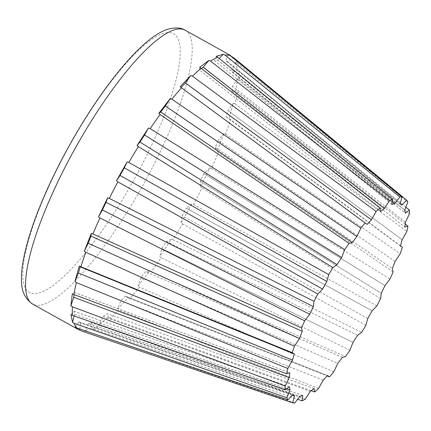 <?xml version="1.0" encoding="UTF-8"?>
<svg xmlns="http://www.w3.org/2000/svg" width="431" height="431" viewBox="0 0 431 431"><rect width="100%" height="100%" fill="white"/><g stroke="black" fill="none" stroke-linecap="round" stroke-linejoin="round"><path stroke-width="0.32" stroke-dasharray="2.15 1.62" d="M81.335 330.927A156.733 38.569 119.1 0 0 86.378 331.294L84.939 330.432L92.024 328.357L93.651 329.16A156.733 38.569 119.1 0 0 100.741 325.238L99.335 324.311L108.537 317.383L110.191 318.126A156.733 38.569 119.1 0 0 118.854 310.185L117.469 309.199L128.158 297.891L129.833 298.575A156.733 38.569 119.1 0 0 139.472 287.159L138.098 286.119L149.552 271.207L151.233 271.842A156.733 38.569 119.1 0 0 161.194 257.727L159.826 256.65L171.258 239.146L172.933 239.755A156.733 38.569 119.1 0 0 182.539 223.899L181.165 222.8L191.795 203.895L193.46 204.488A156.733 38.569 119.1 0 0 202.058 187.981L200.663 186.871L209.773 167.858L211.411 168.456A156.733 38.569 119.1 0 0 218.409 152.412L216.987 151.319L223.953 133.491L225.564 134.106A156.733 38.569 119.1 0 0 230.488 119.624L229.033 118.557L233.381 103.133L234.954 103.785A156.733 38.569 119.1 0 0 237.47 91.851L235.972 90.828L237.406 78.851L238.941 79.552A156.733 38.569 119.1 0 0 238.876 70.986L237.341 70.016L235.757 62.306L237.249 63.071A156.733 38.569 119.1 0 0 234.609 58.444M400.07 203.992L225.747 60.599L227.552 61.773L232.778 57.738M227.584 61.735L400.157 203.712M227.552 61.773L400.151 203.739M405.84 207.149L238.876 70.986M404.687 210.08L231.851 69.299L232.487 72.403L237.341 70.016M232.519 72.365L405.339 213.162M232.487 72.403L405.323 213.183M405.194 223.953L237.47 91.851M405.393 222.299L232.589 86.345L232.013 91.167L235.972 90.828M232.05 91.135L404.833 227.099M232.013 91.167L404.817 227.115M400.447 245.81L230.488 119.624M233.381 103.133L227.951 110.557L402.155 239.792L227.924 110.578L226.173 116.785L229.033 118.557M226.205 116.763L400.404 245.999M226.173 116.785L400.388 246.015M393.077 271.966L218.409 152.412M395.152 261.412L218.156 140.344L215.355 147.521L216.987 151.319M215.381 147.51L392.361 268.583M215.355 147.521L392.35 268.588M380.632 298.575L202.058 187.981M209.773 167.858L203.987 173.618L384.915 285.645L203.965 173.623L200.302 181.273L200.663 186.871M200.323 181.273L381.246 293.301L200.302 181.273M365.914 325.281L182.539 223.899M372.104 310.864L186.332 208.146L182.033 215.742L181.165 222.8M367.815 318.466L182.033 215.742L367.821 318.471M349.934 350.263L161.194 257.727M357.601 335.323L166.404 241.538L161.803 248.579L159.826 256.65M161.814 248.601L353 342.381L161.803 248.579M333.772 371.813L139.472 287.159M342.403 357.38L145.592 271.546L140.98 277.548L138.098 286.119M140.985 277.58L337.791 363.403M140.98 277.548L337.796 363.387M318.536 388.466L118.854 310.185M128.158 297.891L125.292 296.162L327.533 375.546L125.297 296.124L120.992 300.676L117.469 309.199M120.992 300.714L323.234 380.099M120.992 300.676L323.239 380.077M305.256 399.09L100.741 325.238M314.027 388.52L106.899 313.59L103.198 316.381L99.335 324.311M103.187 316.424L310.315 391.332M103.198 316.381L310.325 391.305M294.847 402.958L86.378 331.294M302.783 395.475L91.658 322.76L88.808 323.595L84.939 330.432M88.797 323.643L299.917 396.337M88.808 323.595L299.933 396.315M292.38 395.179L80.608 323.002L78.803 321.828L75.258 327.14M78.787 321.876L292.751 394.78M78.803 321.828L292.768 394.753M286.734 388.703L74.509 314.301L73.868 311.204L70.953 314.668M73.852 311.247L289.309 386.752M73.868 311.204L289.325 386.731M74.084 294.605L74.342 292.439L72.316 293.85M74.321 292.477L289.815 372.815M74.342 292.439L289.831 372.799M80.182 266.816L294.254 353.899M91 236.08L302.298 331.326M106.053 202.338L313.407 306.613M400.087 203.965L225.747 60.599M228.549 54.624L225.774 60.561M237.249 63.071L407.796 202.155M404.704 210.059L231.851 69.299M235.757 62.306L231.883 69.262M238.941 79.552L409.45 213.857M405.409 222.277L232.589 86.345M237.406 78.851L232.621 86.313M234.954 103.785L406.869 231.431M225.564 134.106L400.227 253.67M395.162 261.407L218.156 140.344M223.953 133.491L218.188 140.334M211.411 168.456L389.98 279.062M193.46 204.488L376.829 305.881M191.795 203.895L186.332 208.146L372.098 310.859M172.933 239.755L361.663 332.296M357.601 335.334L166.404 241.538M171.258 239.146L166.414 241.554M151.233 271.842L345.522 356.507M342.403 357.396L145.592 271.546M149.552 271.207L145.592 271.578M129.833 298.575L327.151 375.94M110.191 318.126L311.139 390.696M314.016 388.541L106.899 313.59M108.537 317.383L106.893 313.633M93.651 329.16L297.654 399.289M302.772 395.502L91.658 322.76M92.024 328.357L91.647 322.803M292.358 395.2L80.608 323.002M79.87 329.004L80.592 323.051M286.707 388.724L74.509 314.301M74.094 315.966L74.488 314.344M380.627 211.373L199.456 70.011L201.46 68.502M199.752 67.295L199.478 69.973M120.044 175.465L322.55 289.056M337.047 264.591L139.962 142.058M352.24 242.534L160.779 112.038M181.079 87.45L367.104 224.389M380.616 211.395L199.456 70.011M391.86 204.439L214.697 60.841L217.547 60.006L219.153 58.406M217.574 59.968L392.226 201.546M217.547 60.006L392.221 201.579M391.876 204.413L214.697 60.841M216.27 56.326L214.724 60.803M185.152 30.202A156.733 38.569 -60.9 0 1 154.093 164.233A156.733 38.569 -60.9 0 1 46.753 303.138A156.733 38.569 -60.9 0 1 32.6 304.044M163.758 33.235A148.097 36.446 119.1 0 0 28.575 240.234A148.097 36.446 119.1 0 0 112.356 215.672A148.097 36.446 119.1 0 0 163.758 33.235"/><path stroke-width="0.65" d="M400.157 203.712L401.891 205.14L406.632 200.108L234.609 58.444L230.003 55.454A156.733 38.569 119.1 0 0 224.966 55.087L223.355 54.247L216.27 56.326L217.687 57.221A156.733 38.569 119.1 0 0 210.597 61.143L208.954 60.367L199.752 67.295L201.148 68.254A156.733 38.569 119.1 0 0 192.485 76.195L190.825 75.484L180.131 86.787L181.51 87.805A156.733 38.569 119.1 0 0 171.867 99.222L170.191 98.559L158.737 113.472L160.111 114.533A156.733 38.569 119.1 0 0 150.144 128.648L148.463 128.029L137.031 145.533L138.405 146.626A156.733 38.569 119.1 0 0 128.799 162.476L127.129 161.878L116.494 180.783L117.879 181.887A156.733 38.569 119.1 0 0 109.285 198.4L107.631 197.807L98.521 216.82L99.927 217.924A156.733 38.569 119.1 0 0 92.929 233.963L91.302 233.36L84.336 251.192L85.774 252.275A156.733 38.569 119.1 0 0 80.85 266.751L79.256 266.121L74.908 281.551L76.389 282.596A156.733 38.569 119.1 0 0 73.873 294.529L72.316 293.85L70.883 305.827L72.403 306.824A156.733 38.569 119.1 0 0 72.467 315.395L70.953 314.668L72.532 322.372L74.089 323.309A156.733 38.569 119.1 0 0 76.729 327.937L75.258 327.14L77.919 329.289L81.335 330.927L292.617 402.796L294.562 395.949L292.358 395.2M400.151 203.739L401.875 205.161L400.07 203.992L402.026 197.118L230.003 55.454M405.312 213.14L409.423 210.064L405.84 207.149M405.339 213.162L404.687 210.08L407.796 202.155A116.823 28.748 -60.9 0 0 406.632 200.108M404.817 227.089L407.979 226.151L405.194 223.953M404.833 227.099L405.393 222.299L409.45 213.857A116.823 28.748 -60.9 0 0 409.423 210.064M407.979 226.151A116.823 28.748 -60.9 0 1 406.869 231.431L402.155 239.792L400.388 246.015L402.409 247.259L400.447 245.81M392.355 268.578L393.077 271.966A116.823 28.748 -60.9 0 1 389.98 279.062L384.915 285.645L381.241 293.301L380.632 298.575A116.823 28.748 -60.9 0 1 376.829 305.881L372.104 310.864M392.361 268.583L395.152 261.412L400.227 253.67A116.823 28.748 -60.9 0 0 402.409 247.259M372.098 310.859L367.815 318.466L365.914 325.281A116.823 28.748 -60.9 0 1 361.663 332.296L357.601 335.323L353 342.37L349.934 350.263A116.823 28.748 -60.9 0 1 345.522 356.507L342.403 357.38L337.796 363.387L333.772 371.813A116.823 28.748 -60.9 0 1 329.505 376.866L327.528 375.541L323.239 380.077L318.536 388.466A116.823 28.748 -60.9 0 1 314.7 391.978L314.027 388.52L310.325 391.305L305.256 399.09A116.823 28.748 -60.9 0 1 302.12 400.825L302.734 395.491M302.772 395.502L299.933 396.315L294.847 402.958A116.823 28.748 -60.9 0 1 292.617 402.796M292.38 395.179L294.572 395.927L292.768 394.753L288.016 399.806L76.729 327.937M286.734 388.703L289.961 389.834L289.325 386.731L285.225 389.85L72.467 315.395M72.403 306.824L285.193 386.057L289.239 377.637L73.744 297.293L289.255 377.615L289.831 372.799L286.663 373.763L73.873 294.529M294.238 353.916L292.504 360.106L78.437 273.022L80.177 266.848L294.238 353.916L292.24 352.655L80.85 266.751M80.166 266.843L79.256 266.121M85.774 252.275L294.416 346.244L299.48 338.507L88.199 243.256L90.995 236.102L302.282 331.337L301.565 327.948L92.929 233.963M90.989 236.102L91.302 233.36M302.282 331.337L299.491 338.502L88.199 243.256M99.927 217.924L304.663 320.853L309.733 314.269L102.379 209.989L106.053 202.338L313.396 306.613L314.016 301.339L109.285 198.4M106.048 202.338L107.631 197.807M313.396 306.613L309.738 314.264L102.389 209.983L98.521 216.82M117.879 181.887L317.819 294.034L322.544 289.05L120.039 175.465L124.322 167.858L326.822 281.443L328.729 274.633L128.799 162.476M322.544 289.05L326.827 281.448L124.322 167.858L127.129 161.878M139.962 142.058L144.557 135.011L341.643 257.533L344.714 249.651L150.144 128.648M341.643 257.533L144.552 135.022L148.463 128.029M160.779 112.038L165.385 106.031L356.852 236.517L360.876 228.101L171.867 99.222M165.385 106.031L170.191 98.559M165.375 106.053L356.852 236.527L352.24 242.534L160.774 112.033L158.737 113.472M181.085 87.455L185.378 82.897L371.414 219.821L376.112 211.449L192.485 76.195M185.378 82.897L190.825 75.484M185.362 82.93L371.409 219.837L367.104 224.389L180.131 86.787M201.46 68.502L203.184 67.188L384.328 208.582L389.387 200.824L210.597 61.143M203.184 67.188L208.954 60.367M203.157 67.225L384.323 208.609L380.616 211.395L379.943 207.936L201.148 68.254M392.226 201.546L394.726 203.577L399.796 196.956L224.966 55.087M399.796 196.956A116.823 28.748 -60.9 0 1 402.026 197.118M327.151 375.94L329.505 376.866M311.139 390.696L314.7 391.978M297.654 399.289L302.12 400.825M79.74 330.054L79.87 329.004M74.089 323.309L286.847 397.759L289.944 389.856L286.707 388.724M72.532 322.372L74.094 315.966M288.016 399.806A116.823 28.748 -60.9 0 1 286.847 397.759M70.883 305.827L73.744 297.293M285.225 389.85A116.823 28.748 -60.9 0 1 285.193 386.057M76.389 282.596L287.779 368.483L292.493 360.122L78.437 273.022M74.908 281.551L78.42 273.055M286.663 373.763A116.823 28.748 -60.9 0 1 287.779 368.483M84.336 251.192L88.183 243.278M292.24 352.655A116.823 28.748 -60.9 0 1 294.416 346.244M301.565 327.948A116.823 28.748 -60.9 0 1 304.663 320.853M116.494 180.783L120.039 175.465M314.016 301.339A116.823 28.748 -60.9 0 1 317.819 294.034M138.405 146.626L332.98 267.619L337.042 264.58L139.956 142.052L137.031 145.533M328.729 274.633A116.823 28.748 -60.9 0 1 332.98 267.619M160.111 114.533L349.121 243.407L352.246 242.518M344.714 249.651A116.823 28.748 -60.9 0 1 349.121 243.407M181.51 87.805L367.11 224.368M360.876 228.101A116.823 28.748 -60.9 0 1 365.138 223.048M73.766 297.255L74.084 294.605M341.648 257.544L337.042 264.58M394.726 203.577L391.86 204.439L392.528 199.09A116.823 28.748 -60.9 0 0 389.387 200.824M376.112 211.449A116.823 28.748 -60.9 0 1 379.943 207.936M217.687 57.221L392.528 199.09M219.153 58.406L223.355 54.247M392.221 201.579L394.715 203.604M174.7 29.739A156.733 38.569 -60.9 0 1 185.152 30.202C181.252 27.686 175.751 27.293 168.645 29.022C136.702 37.583 81.766 113.687 48.191 187.253C35.358 215.532 27.04 239.943 23.236 260.486C21.776 268.535 21.211 275.673 21.55 281.906C21.62 291.62 25.3 298.995 32.6 304.044A156.733 38.569 -60.9 0 1 66.115 165.229A156.733 38.569 -60.9 0 1 174.7 29.739M32.6 304.044L77.919 329.289M185.152 30.202L230.477 55.448"/></g></svg>
